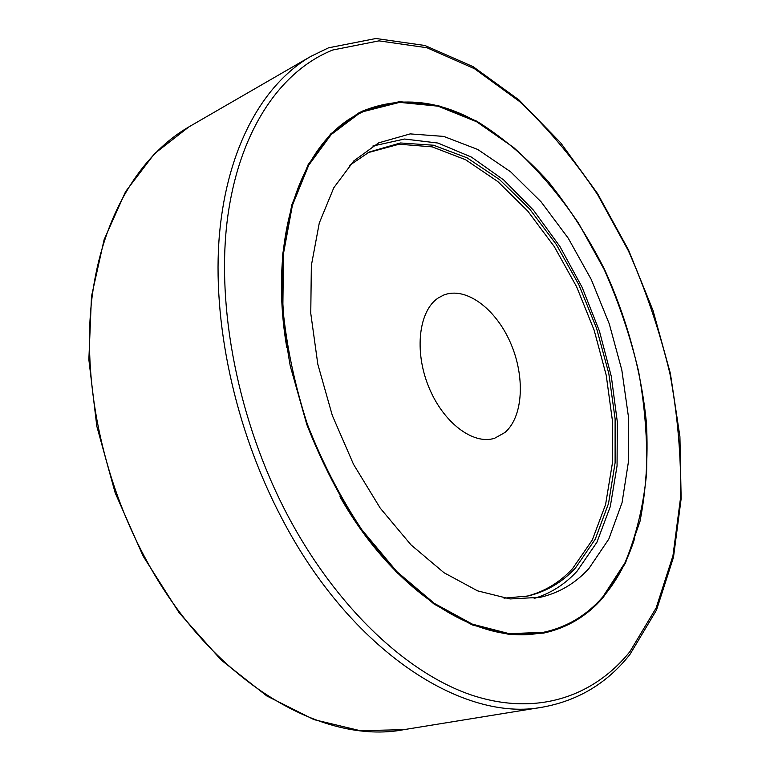 <?xml version="1.0" encoding="UTF-8"?>
<svg xmlns="http://www.w3.org/2000/svg" width="770" height="770" viewBox="0 0 770 770"><rect width="100%" height="100%" fill="white"/><g stroke="black" fill="none" stroke-linecap="round" stroke-linejoin="round"><path stroke-width="1.16" d="M504.976 432.461C523.465 416.551 525.304 375.953 510.202 342.15C495.322 308.231 465.581 286.267 443.645 295.083L438.265 297.942C418.909 310.57 413.962 350.697 428.601 386.598C443.019 422.605 473.261 445.339 494.696 438.226L504.976 432.461M362.872 110.918L399.37 101.65L437.928 105.48L476.611 121.121C501.934 136.781 525.794 156.888 548.192 181.46C569.425 208.025 588.184 237.285 604.46 269.25C626.876 318.462 641.343 371.294 646.482 423.433C648.186 457.852 646.02 490.5 639.995 521.377L625.413 563.207L603.228 597.414C587.029 616.115 567.115 628.012 543.485 633.123L509.23 634.48L472.26 624.922L434.097 604.094L396.531 572.235L361.515 530.376C340.013 498.075 321.783 462.799 306.826 424.559L290.271 366.058C283.264 326.701 280.781 289.164 282.821 253.446L291.753 205.003L308.115 164.713L330.696 133.932L358.079 113.296L362.872 110.918M357.8 113.44L362.314 111.207C402.912 94.633 444.964 100.495 488.478 128.811M634.634 538.586C627.223 561.705 616.549 581.36 602.631 597.539C586.49 616.154 566.672 628.031 543.177 633.19M602.91 596.769L625.038 562.668C636.164 535.881 643.335 506.265 646.55 473.82C647.56 440.401 644.894 406.204 638.551 371.207C630.255 336.307 618.801 302.398 604.171 269.471L578.472 223.098C558.904 194.358 537.325 169.179 513.734 147.561L476.63 121.747L438.053 106.173L399.611 102.371L363.228 111.631L358.541 113.96L331.225 134.529L308.703 165.223L292.379 205.398L283.466 253.705L282.85 308.125C286.632 346.635 294.823 385.375 307.403 424.347C322.322 462.491 340.504 497.67 361.948 529.885L396.858 571.619L434.328 603.391L472.395 624.162L509.259 633.681L543.428 632.324C566.941 627.223 586.769 615.374 602.91 596.769M378.657 142.864L410.189 133.893L443.78 136.425L477.747 149.476L510.606 171.777L541.127 201.875L568.289 238.276L591.245 279.462L609.282 323.891L621.823 370.043L628.378 416.329L628.541 461.105L622.064 502.627L608.82 539.058L588.934 568.481C575.469 583.285 559.261 592.89 540.29 597.308L510.135 598.954L477.573 590.85L444.001 572.716L410.978 544.842L380.255 508.171L353.517 464.32L332.313 415.463L317.817 364.22L310.762 313.342L311.35 265.506L319.281 223.031L333.805 187.745L353.873 160.863L378.657 142.864M372.834 146.04L404.539 139.033L437.957 143.047L471.481 157.119L503.724 179.988L533.533 210.277L559.934 246.535L582.12 287.306L599.445 331.139L611.332 376.53L617.328 421.979L617.059 465.889L610.283 506.593L596.904 542.301L577.057 571.205C564.988 584.334 550.704 593.41 534.188 598.434M349.628 165.358L369.321 151.988L400.448 142.97L433.568 145.232L467.053 157.812L499.451 179.487L529.539 208.863L556.287 244.456L578.867 284.775L596.567 328.318L608.81 373.556L615.115 418.947L615.105 462.837L608.512 503.532L595.249 539.202L575.46 567.99C562.206 582.341 546.305 591.697 527.758 596.038L504.003 598.165M526.247 596.365C544.188 591.841 559.607 582.611 572.524 568.674L592.294 540.02L605.586 504.533L612.246 464.06L612.381 420.391L606.221 375.221L594.142 330.166L576.634 286.786L554.256 246.564L527.71 210.999L497.815 181.566L465.581 159.727L432.201 146.868L399.13 144.202L367.993 152.672M358.262 114.104L357.983 114.249C301.898 141.767 267.633 235.274 286.815 347.722M339.955 496.708C396.261 595.913 481.972 646.627 542.812 632.44L543.12 632.382M629.976 651.564L656.146 607.953L672.942 555.825L680.545 497.834C681.296 457.091 677.744 415.617 669.881 373.402C659.755 331.35 645.924 290.473 628.387 250.779L597.607 194.608C574.16 159.592 548.182 128.59 519.673 101.602L474.503 68.723L426.994 47.75L378.984 40.858L332.775 50.002C280.963 70.619 239.124 130.082 227.468 218.709C216.062 307.259 238.103 420.892 287.104 514.341C336.278 607.761 407.638 673.943 472.588 695.416C537.739 716.543 593.978 696.205 629.976 651.564M629.812 654.606C607.337 683.048 578.376 700.536 542.956 707.081C463.964 722.837 350.966 651.815 281.31 517.373C234.561 428.264 211.808 320.686 219.517 233.628C227.487 146.541 263.533 83.757 310.868 56.374L188.929 126.877C140.246 155.059 102.439 215.687 92.053 297.181C81.957 378.676 101.563 477.506 145.607 558.789C211.105 681.325 322.466 745.456 403.923 729.652L360.244 730.692L313.929 719.613L266.844 695.974L221.144 660.015L179.15 612.776L143.153 556.171L115.192 492.906L96.808 426.224L88.858 359.619L91.476 296.469L104.104 239.701L125.597 191.605L154.452 153.721L188.929 126.877M629.966 654.413L656.521 610.042L673.49 557.268L681.142 498.719L679.92 436.725L670.362 373.373L653.027 310.531L628.522 249.981L597.491 193.472L560.647 142.787L518.845 99.84L473.146 66.682L424.915 45.488L375.924 38.5L328.54 47.817L310.868 56.374M358.541 113.96L357.983 114.249M543.428 632.324L542.812 632.44M542.956 707.081L403.923 729.652"/></g></svg>
